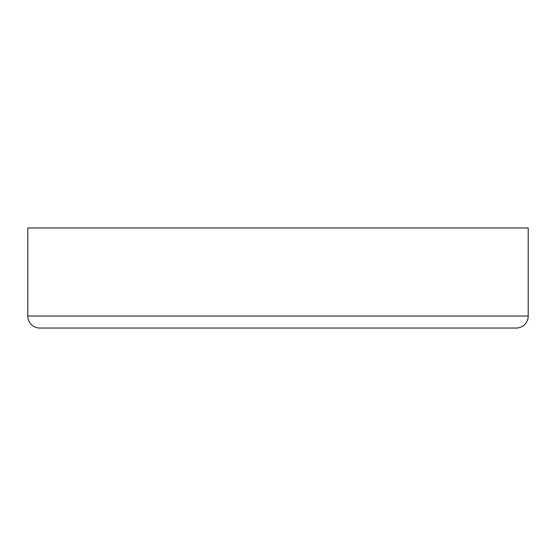 <?xml version="1.0" encoding="UTF-8"?>
<svg xmlns="http://www.w3.org/2000/svg" width="556" height="556" viewBox="0 0 556 556"><rect width="100%" height="100%" fill="white"/><g stroke="black" fill="none" stroke-linecap="round" stroke-linejoin="round"><path stroke-width="0.83" d="M528.2 316.03L528.2 227.96L27.8 227.96L27.8 316.03L528.2 316.03A12.01 12.01 0 0 1 516.19 328.04L39.81 328.04A12.01 12.01 0 0 1 27.8 316.03"/></g></svg>

